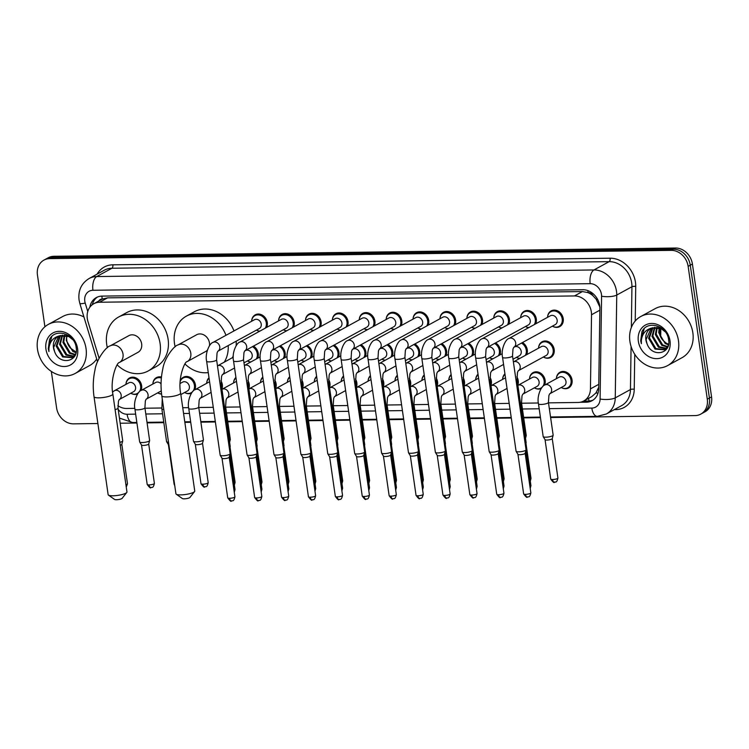 <?xml version="1.0" encoding="UTF-8"?>
<svg xmlns="http://www.w3.org/2000/svg" width="749" height="749" viewBox="0 0 749 749"><rect width="100%" height="100%" fill="white"/><g stroke="black" fill="none" stroke-linecap="round" stroke-linejoin="round"><path stroke-width="1.12" d="M529.543 378.479A8.951 7.518 61.3 0 1 533.082 372.599A8.951 7.518 61.3 0 1 545.15 380.342A8.951 7.518 61.3 0 1 544.532 385.173M541.115 388.572A8.951 7.518 61.3 0 1 534.823 388.122M516.857 376.822A8.951 7.518 61.3 0 1 518.252 380.707A8.951 7.518 61.3 0 1 517.84 385.005M489.958 377.178A8.951 7.518 61.3 0 1 491.353 381.063A8.951 7.518 61.3 0 1 490.941 385.361M463.051 377.533A8.951 7.518 61.3 0 1 464.446 381.419A8.951 7.518 61.3 0 1 464.043 385.726M436.152 377.899A8.951 7.518 61.3 0 1 437.547 381.775A8.951 7.518 61.3 0 1 437.135 386.081M409.254 378.254A8.951 7.518 61.3 0 1 410.639 382.13A8.951 7.518 61.3 0 1 410.237 386.437M382.346 378.61A8.951 7.518 61.3 0 1 383.741 382.486A8.951 7.518 61.3 0 1 383.338 386.793M355.447 378.966A8.951 7.518 61.3 0 1 356.842 382.851A8.951 7.518 61.3 0 1 356.43 387.149M328.549 379.322A8.951 7.518 61.3 0 1 329.935 383.207A8.951 7.518 61.3 0 1 329.532 387.514M301.641 379.677A8.951 7.518 61.3 0 1 303.036 383.563A8.951 7.518 61.3 0 1 302.624 387.87M274.743 380.043A8.951 7.518 61.3 0 1 276.138 383.919A8.951 7.518 61.3 0 1 275.726 388.225M247.835 380.398A8.951 7.518 61.3 0 1 249.23 384.274A8.951 7.518 61.3 0 1 248.827 388.581M220.936 380.754A8.951 7.518 61.3 0 1 222.331 384.63A8.951 7.518 61.3 0 1 221.919 388.937M180.191 381.213A8.951 7.518 61.3 0 1 183.365 377.243A8.951 7.518 61.3 0 1 195.433 384.995A8.951 7.518 61.3 0 1 194.806 389.817M191.398 393.216A8.951 7.518 61.3 0 1 185.097 392.766M161.578 394.086A8.951 7.518 61.3 0 1 158.198 393.122M126.01 383.834A8.951 7.518 61.3 0 1 129.558 377.955A8.951 7.518 61.3 0 1 141.627 385.707A8.951 7.518 61.3 0 1 140.999 390.538M137.591 393.937A8.951 7.518 61.3 0 1 131.29 393.478M556.441 378.114A8.951 7.518 61.3 0 1 559.99 372.244A8.951 7.518 61.3 0 1 572.058 379.986A8.951 7.518 61.3 0 1 568.585 387.945A8.951 7.518 61.3 0 1 561.722 387.757M522.493 342.527A8.951 7.518 61.3 0 1 527.287 349.858A8.951 7.518 61.3 0 1 526.659 354.67M519.628 358.528A8.951 7.518 61.3 0 1 516.95 357.629M495.595 342.883A8.951 7.518 61.3 0 1 500.379 350.214A8.951 7.518 61.3 0 1 499.761 355.035M492.73 358.883A8.951 7.518 61.3 0 1 490.052 357.985M468.696 343.248A8.951 7.518 61.3 0 1 473.48 350.569A8.951 7.518 61.3 0 1 472.862 355.391M465.831 359.239A8.951 7.518 61.3 0 1 463.144 358.34M441.788 343.604A8.951 7.518 61.3 0 1 446.573 350.925A8.951 7.518 61.3 0 1 445.955 355.747M438.923 359.595A8.951 7.518 61.3 0 1 436.246 358.696M414.89 343.96A8.951 7.518 61.3 0 1 419.674 351.281A8.951 7.518 61.3 0 1 419.056 356.103M412.025 359.951A8.951 7.518 61.3 0 1 409.347 359.061M387.982 344.315A8.951 7.518 61.3 0 1 392.776 351.646A8.951 7.518 61.3 0 1 392.158 356.458M385.126 360.306A8.951 7.518 61.3 0 1 382.439 359.417M361.084 344.671A8.951 7.518 61.3 0 1 365.868 352.002A8.951 7.518 61.3 0 1 365.25 356.814M358.219 360.672A8.951 7.518 61.3 0 1 355.541 359.773M334.185 345.027A8.951 7.518 61.3 0 1 338.969 352.358A8.951 7.518 61.3 0 1 338.351 357.179M331.32 361.027A8.951 7.518 61.3 0 1 328.633 360.129M307.277 345.392A8.951 7.518 61.3 0 1 312.071 352.713A8.951 7.518 61.3 0 1 311.453 357.535M304.412 361.383A8.951 7.518 61.3 0 1 301.735 360.484M280.379 345.748A8.951 7.518 61.3 0 1 285.163 353.069A8.951 7.518 61.3 0 1 284.545 357.891M277.514 361.739A8.951 7.518 61.3 0 1 274.836 360.84M253.48 346.104A8.951 7.518 61.3 0 1 258.265 353.425A8.951 7.518 61.3 0 1 257.647 358.247M250.615 362.095A8.951 7.518 61.3 0 1 247.928 361.205M538.578 347.63A8.951 7.518 61.3 0 1 542.117 341.75A8.951 7.518 61.3 0 1 554.185 349.502A8.951 7.518 61.3 0 1 550.712 357.451A8.951 7.518 61.3 0 1 543.849 357.273M386.194 318.924A8.951 7.518 61.3 0 1 389.733 313.045A8.951 7.518 61.3 0 1 401.801 320.797A8.951 7.518 61.3 0 1 401.183 325.609M394.152 329.466A8.951 7.518 61.3 0 1 391.474 328.568M359.295 319.28A8.951 7.518 61.3 0 1 362.834 313.4A8.951 7.518 61.3 0 1 374.903 321.152A8.951 7.518 61.3 0 1 374.285 325.974M367.253 329.822A8.951 7.518 61.3 0 1 364.566 328.923M493.797 317.492A8.951 7.518 61.3 0 1 497.345 311.621A8.951 7.518 61.3 0 1 509.414 319.364A8.951 7.518 61.3 0 1 508.796 324.186M501.764 328.034A8.951 7.518 61.3 0 1 499.077 327.135M332.387 319.636A8.951 7.518 61.3 0 1 335.936 313.765A8.951 7.518 61.3 0 1 348.004 321.508A8.951 7.518 61.3 0 1 347.386 326.33M340.346 330.178A8.951 7.518 61.3 0 1 337.668 329.279M520.705 317.136A8.951 7.518 61.3 0 1 524.244 311.256A8.951 7.518 61.3 0 1 536.312 319.008A8.951 7.518 61.3 0 1 535.694 323.821M528.663 327.678A8.951 7.518 61.3 0 1 525.985 326.779M413.092 318.568A8.951 7.518 61.3 0 1 416.641 312.689A8.951 7.518 61.3 0 1 428.709 320.441A8.951 7.518 61.3 0 1 428.091 325.253M421.06 329.101A8.951 7.518 61.3 0 1 418.373 328.212M466.899 317.848A8.951 7.518 61.3 0 1 470.447 311.977A8.951 7.518 61.3 0 1 482.506 319.72A8.951 7.518 61.3 0 1 481.888 324.542M474.857 328.39A8.951 7.518 61.3 0 1 472.179 327.491M440 318.213A8.951 7.518 61.3 0 1 443.539 312.333A8.951 7.518 61.3 0 1 455.607 320.076A8.951 7.518 61.3 0 1 454.989 324.897M447.958 328.745A8.951 7.518 61.3 0 1 445.281 327.847M305.489 319.992A8.951 7.518 61.3 0 1 309.028 314.121A8.951 7.518 61.3 0 1 321.096 321.864A8.951 7.518 61.3 0 1 320.478 326.686M313.447 330.534A8.951 7.518 61.3 0 1 310.769 329.635M278.591 320.357A8.951 7.518 61.3 0 1 282.13 314.477A8.951 7.518 61.3 0 1 294.198 322.22A8.951 7.518 61.3 0 1 293.58 327.041M286.549 330.889A8.951 7.518 61.3 0 1 283.862 330M251.683 320.712A8.951 7.518 61.3 0 1 255.231 314.833A8.951 7.518 61.3 0 1 267.299 322.585A8.951 7.518 61.3 0 1 266.672 327.397M259.641 331.245A8.951 7.518 61.3 0 1 256.963 330.356M547.603 316.78A8.951 7.518 61.3 0 1 551.152 310.901A8.951 7.518 61.3 0 1 563.22 318.653A8.951 7.518 61.3 0 1 559.746 326.601A8.951 7.518 61.3 0 1 552.884 326.424M548.502 402.859L578.031 402.466A16.778 14.091 -118.7 0 0 583.752 400.987A16.778 14.091 -118.7 0 0 590.446 388.89L591.523 314.758A16.778 14.091 -118.7 0 0 591.336 311.949A16.778 14.091 -118.7 0 0 574.436 295.939L99.542 302.25A16.778 14.091 -118.7 0 0 93.812 303.729A16.778 14.091 -118.7 0 0 87.933 321.452L99.093 358.237M599.949 307.23L596.138 299.197L593.021 295.808A5.589 4.7 -118.7 0 0 588.068 292.569A16.778 8.323 -90.8 0 1 587.853 290.612M588.068 292.569L587.815 292.578A16.778 14.091 61.3 0 1 593.021 295.808M93.812 303.729L101.808 299.347A16.778 14.091 61.3 0 1 102.463 299.02L102.201 299.029A5.589 4.7 -118.7 0 0 98.746 301.032M583.752 400.987L591.766 396.605L595.97 392.935L598.741 387.167M587.815 292.578L582.45 291.558L107.556 297.859L102.463 299.02M117.836 405.658A16.778 14.091 -118.7 0 0 126.6 408.467L134.829 408.355M144.969 408.224L161.737 407.999M182.737 407.718L188.636 407.643M198.775 407.503L213.268 407.316M225.674 407.147L240.167 406.96M252.582 406.791L267.075 406.604M279.48 406.435L293.973 406.239M306.378 406.08L320.872 405.883M333.286 405.724L347.779 405.527M360.185 405.359L374.678 405.172M387.093 405.003L401.586 404.816M413.991 404.647L428.484 404.46M440.889 404.291L455.383 404.095M467.797 403.936L482.29 403.739M494.696 403.58L509.189 403.383M521.594 403.215L538.362 402.999M502.645 378.835A8.951 7.518 61.3 0 1 504.929 373.854M475.737 379.191A8.951 7.518 61.3 0 1 478.031 374.21M448.838 379.546A8.951 7.518 61.3 0 1 451.132 374.566M421.93 379.902A8.951 7.518 61.3 0 1 424.224 374.931M395.032 380.258A8.951 7.518 61.3 0 1 397.326 375.286M368.134 380.623A8.951 7.518 61.3 0 1 370.427 375.642M341.226 380.979A8.951 7.518 61.3 0 1 343.519 375.998M314.327 381.335A8.951 7.518 61.3 0 1 316.621 376.354M287.429 381.69A8.951 7.518 61.3 0 1 289.723 376.71M260.521 382.046A8.951 7.518 61.3 0 1 262.815 377.075M233.622 382.402A8.951 7.518 61.3 0 1 235.916 377.43M206.724 382.767A8.951 7.518 61.3 0 1 209.018 377.786M152.918 383.479A8.951 7.518 61.3 0 1 156.457 377.599A8.951 7.518 61.3 0 1 161.466 377.056M580.026 402.288L586.298 402.204A16.778 14.091 -118.7 0 0 592.019 400.724A16.778 14.091 -118.7 0 0 598.713 388.628L599.874 308.541A16.778 14.091 -118.7 0 0 599.687 305.732A16.778 14.091 -118.7 0 0 582.788 289.723L102.051 296.108A16.778 14.091 -118.7 0 0 96.331 297.587A16.778 14.091 -118.7 0 0 89.852 307.221M44.912 326.77L37.45 275.014A16.778 14.091 61.3 0 1 43.957 260.1A16.778 14.091 61.3 0 1 49.687 258.62L671.244 250.363A16.778 14.091 61.3 0 1 688.144 266.372L707.29 399.198A16.778 14.091 61.3 0 1 700.774 414.113A16.778 14.091 61.3 0 1 695.053 415.592L550.609 417.511M97.885 423.531L73.496 423.85A16.778 14.091 61.3 0 1 56.587 407.849L51.344 371.438M540.46 417.652L523.71 417.867M511.305 418.036L496.812 418.232M484.397 418.391L469.904 418.588M457.499 418.747L443.005 418.944M430.591 419.103L416.098 419.3M403.692 419.468L389.199 419.655M376.794 419.824L362.301 420.011M349.886 420.18L335.393 420.376M322.988 420.535L308.494 420.732M296.089 420.891L281.596 421.088M269.181 421.247L254.688 421.444M242.283 421.612L227.79 421.799M215.384 421.968L200.891 422.155M190.733 422.296L184.853 422.37M163.834 422.651L147.085 422.876M136.927 423.007L120.177 423.232M43.957 260.1L48.226 257.768A16.778 14.091 61.3 0 1 53.947 256.289L675.504 248.031A16.778 14.091 61.3 0 1 692.413 264.041L711.55 396.867L709.415 398.037A16.778 14.091 61.3 0 1 702.908 412.952A16.778 14.091 61.3 0 0 709.415 398.037L690.278 265.202L709.415 398.037L707.29 399.198M675.504 248.031L673.379 249.202A16.778 14.091 61.3 0 1 690.278 265.202A16.778 14.091 61.3 0 0 673.379 249.202L51.812 257.459L673.379 249.202L671.244 250.363M46.092 258.939A16.778 14.091 61.3 0 1 51.812 257.459A16.778 14.091 61.3 0 0 46.092 258.939M92.258 304.749A16.778 14.091 61.3 0 1 97.426 297.063M593.058 400.088A16.778 14.091 61.3 0 1 588.433 401.033L583.546 401.099M711.55 396.867A16.778 14.091 61.3 0 1 705.043 411.781L700.774 414.113M629.909 341.375A27.966 23.481 61.3 0 1 640.76 316.518A27.966 23.481 61.3 0 1 678.472 340.729A27.966 23.481 61.3 0 1 667.621 365.587A27.966 23.481 61.3 0 1 629.909 341.375M640.76 316.518L655.15 308.644A27.966 23.481 61.3 0 1 692.862 332.856A27.966 23.481 61.3 0 1 682.011 357.704L667.621 365.587M652.978 327.641L649.43 337.799L655.881 348.603L664.972 349.549M652.51 327.772L648.587 338.258L655.029 349.062L664.55 349.792L667.256 347.92M664.55 349.792L668.145 345.851M655 327.313L652.819 335.945L659.26 346.75L666.498 348.304M654.476 327.36L651.967 336.404L658.418 347.208L666.133 348.65M657.257 327.397L656.199 334.091L662.65 344.896L667.762 346.6M656.667 327.332L655.356 334.55L661.798 345.355L667.471 347.077M668.539 344.24L666.03 343.042L662.902 340.252A12.639 10.617 61.3 0 1 659.204 332.444A12.639 10.617 61.3 0 1 659.335 327.884M659.129 327.819L658.736 332.696L665.187 343.501L668.398 344.914M660.946 327.706L651.658 328.025M651.171 328.305L646.05 339.643L646.977 343.538C651.677 358.041 671.376 354.09 668.623 339.952C667.425 325.787 647.454 319.654 641.949 331.685L640.713 340.786L641.378 343.707L641.341 340.655C642.099 333.82 645.629 329.588 651.93 327.978A12.639 10.617 61.3 0 0 650.787 328.502A12.639 10.617 61.3 0 0 645.881 339.737A12.639 10.617 61.3 0 0 646.977 343.538M665.374 331.938L661.264 328.708L651.93 327.978M670.018 340.842A18.238 15.308 61.3 0 1 656.723 358.659A18.238 15.308 61.3 0 1 638.354 341.263A18.238 15.308 61.3 0 1 651.649 323.446A18.238 15.308 61.3 0 1 670.018 340.842M644.177 328.727L640.807 340.739L641.378 343.707M194.571 491.559L189.918 497.458A3.914 0.861 171.8 0 1 184.245 498.825A3.914 0.861 171.8 0 1 182.363 498.544L176.24 494.2A9.512 2.097 -8.2 0 0 180.809 494.883A9.512 2.097 -8.2 0 0 194.571 491.559A9.512 2.097 -8.2 0 0 194.749 491.054L180.631 393.103A9.512 2.097 171.8 0 1 176.146 395.594A9.512 2.097 171.8 0 1 166.69 396.933A9.512 2.097 171.8 0 1 161.812 395.809L175.921 493.76A9.512 2.097 -8.2 0 0 176.24 494.2M209.477 345.692A9.512 7.986 -118.7 0 0 209.458 342.986A9.512 7.986 -118.7 0 0 196.631 334.756L177.981 344.961C174.124 345.542 164.256 358.35 162.795 369.023C160.857 377.711 160.529 386.643 161.812 395.809M175.154 346.824A30.765 25.831 61.3 0 1 174.489 343.445A30.765 25.831 61.3 0 1 186.426 316.106A30.765 25.831 61.3 0 1 225.983 335.309M186.426 316.106L194.422 311.734A30.765 25.831 61.3 0 1 233.978 330.927M180.631 393.103C177.682 378.638 184.666 361.224 187.11 361.645L205.769 351.431A9.512 7.986 -118.7 0 0 207.379 350.204M228.192 345.579A30.765 25.831 61.3 0 1 224.26 362.151M208.269 372.59A30.765 25.831 61.3 0 1 184.966 363.977M236.188 341.198A30.765 25.831 61.3 0 1 236.132 345.71M233.285 355.944A30.765 25.831 61.3 0 1 232.256 357.779M126.778 492.458L122.124 498.357A3.914 0.861 171.8 0 1 116.46 499.723A3.914 0.861 171.8 0 1 114.578 499.443L108.446 495.098A9.512 2.097 -8.2 0 0 113.015 495.782A9.512 2.097 -8.2 0 0 126.778 492.458A9.512 2.097 -8.2 0 0 126.956 491.953L112.846 394.002A9.512 2.097 171.8 0 1 108.362 396.493A9.512 2.097 171.8 0 1 98.905 397.841A9.512 2.097 171.8 0 1 94.018 396.717L108.137 494.658A9.512 2.097 -8.2 0 0 108.446 495.098M112.846 394.002C109.888 379.537 116.872 362.123 119.325 362.544L137.975 352.339A9.512 7.986 -118.7 0 0 141.664 343.885A9.512 7.986 -118.7 0 0 128.847 335.655L110.187 345.869C106.33 346.441 96.462 359.248 95.001 369.922C93.073 378.61 92.745 387.542 94.018 396.717M107.36 347.723A30.765 25.831 61.3 0 1 106.704 344.353A30.765 25.831 61.3 0 1 118.642 317.005A30.765 25.831 61.3 0 1 160.117 343.641A30.765 25.831 61.3 0 1 148.18 370.98A30.765 25.831 61.3 0 1 117.172 364.885M118.642 317.005L126.637 312.633A30.765 25.831 61.3 0 1 168.113 339.26A30.765 25.831 61.3 0 1 156.176 366.607L148.18 370.98M550.365 315.797A5.037 4.222 61.3 0 1 557.153 320.151A5.037 4.222 61.3 0 1 555.196 324.626L513.851 347.264A5.037 4.222 61.3 0 0 515.687 342.855A5.037 4.222 61.3 0 0 510.341 338.071A5.037 4.222 61.3 0 0 508.899 338.501L550.365 315.797M547.556 317.333A8.389 7.041 61.3 0 1 550.88 311.687A8.389 7.041 61.3 0 1 562.199 318.952A8.389 7.041 61.3 0 1 558.941 326.405A8.389 7.041 61.3 0 1 552.388 326.171M513.73 347.33L512.981 349.053L512.522 355.915L526.051 449.812A5.037 1.114 171.8 0 1 526.041 449.915A5.037 1.114 171.8 0 1 525.442 450.467A5.037 1.114 171.8 0 1 518.673 451.844A5.037 1.114 171.8 0 1 516.127 451.347A5.037 1.114 171.8 0 1 516.089 451.244L502.551 357.348C500.716 349.465 505.538 339.185 508.899 338.501M525.133 453.248A3.633 0.805 171.8 0 1 525.133 453.323A3.633 0.805 171.8 0 1 524.693 453.725A3.633 0.805 171.8 0 1 519.806 454.718A3.633 0.805 171.8 0 1 517.962 454.362A3.633 0.805 171.8 0 1 517.934 454.287M523.457 316.153A5.037 4.222 61.3 0 1 530.245 320.506A5.037 4.222 61.3 0 1 528.298 324.982L486.953 347.62A5.037 4.222 61.3 0 0 488.779 343.211A5.037 4.222 61.3 0 0 483.433 338.426A5.037 4.222 61.3 0 0 481.991 338.857L523.457 316.153M520.649 317.688A8.389 7.041 61.3 0 1 523.982 312.043A8.389 7.041 61.3 0 1 535.292 319.308A8.389 7.041 61.3 0 1 534.309 324.579M486.831 347.686L486.073 349.409L485.614 356.271L499.152 450.168A5.037 1.114 171.8 0 1 499.143 450.271A5.037 1.114 171.8 0 1 498.534 450.832A5.037 1.114 171.8 0 1 491.765 452.199A5.037 1.114 171.8 0 1 489.219 451.703A5.037 1.114 171.8 0 1 489.181 451.6L475.652 357.704C473.817 349.82 478.639 339.54 481.991 338.857M498.235 453.604A3.633 0.805 171.8 0 1 498.225 453.688A3.633 0.805 171.8 0 1 497.795 454.081A3.633 0.805 171.8 0 1 492.898 455.074A3.633 0.805 171.8 0 1 491.063 454.718A3.633 0.805 171.8 0 1 491.035 454.643M528.981 327.5A8.389 7.041 61.3 0 1 525.489 326.527M455.092 339.213A5.037 4.222 61.3 0 1 456.534 338.782A5.037 4.222 61.3 0 1 461.88 343.566A5.037 4.222 61.3 0 1 460.055 347.967L459.174 349.764L458.716 356.627A5.037 1.114 171.8 0 1 456.338 357.947A5.037 1.114 171.8 0 1 451.338 358.659A5.037 1.114 171.8 0 1 451.067 358.659A5.037 1.114 171.8 0 1 448.754 358.059C446.91 350.176 451.731 339.896 455.092 339.213L496.559 316.509A5.037 4.222 61.3 0 1 503.347 320.872A5.037 4.222 61.3 0 1 501.39 325.347L460.045 347.976M493.75 318.053A8.389 7.041 61.3 0 1 497.083 312.399A8.389 7.041 61.3 0 1 508.393 319.664A8.389 7.041 61.3 0 1 507.41 324.944M458.716 356.627L472.245 450.524A5.037 1.114 171.8 0 1 472.245 450.636A5.037 1.114 171.8 0 1 471.636 451.188A5.037 1.114 171.8 0 1 464.867 452.555A5.037 1.114 171.8 0 1 462.32 452.059A5.037 1.114 171.8 0 1 462.283 451.965L448.754 358.059M471.327 453.969A3.633 0.805 171.8 0 1 471.327 454.044A3.633 0.805 171.8 0 1 470.887 454.437A3.633 0.805 171.8 0 1 466 455.429A3.633 0.805 171.8 0 1 464.165 455.074A3.633 0.805 171.8 0 1 464.137 454.999L469.848 494.63C472.132 497.701 473.349 498.74 473.49 497.748A3.633 1.807 -90.8 0 1 471.711 495.061A3.633 0.805 171.8 0 1 469.848 494.63M502.083 327.856A8.389 7.041 61.3 0 1 498.581 326.882M469.66 316.864A5.037 4.222 61.3 0 1 476.448 321.227A5.037 4.222 61.3 0 1 474.492 325.703L433.147 348.332A5.037 4.222 61.3 0 0 434.972 343.922A5.037 4.222 61.3 0 0 429.636 339.138A5.037 4.222 61.3 0 0 428.185 339.569L469.66 316.864M466.842 318.409A8.389 7.041 61.3 0 1 470.175 312.754A8.389 7.041 61.3 0 1 481.495 320.02A8.389 7.041 61.3 0 1 480.512 325.3M433.025 348.397L432.276 350.12L431.817 356.983L445.346 450.879A5.037 1.114 171.8 0 1 445.337 450.992A5.037 1.114 171.8 0 1 444.737 451.544A5.037 1.114 171.8 0 1 437.968 452.911A5.037 1.114 171.8 0 1 435.422 452.415A5.037 1.114 171.8 0 1 435.384 452.321L421.846 358.415C420.011 350.532 424.833 340.252 428.185 339.569M444.429 454.325A3.633 0.805 171.8 0 1 444.419 454.4A3.633 0.805 171.8 0 1 443.988 454.802A3.633 0.805 171.8 0 1 439.101 455.785A3.633 0.805 171.8 0 1 437.257 455.429A3.633 0.805 171.8 0 1 437.229 455.355M475.175 328.212A8.389 7.041 61.3 0 1 471.683 327.238M442.753 317.23A5.037 4.222 61.3 0 1 449.54 321.583A5.037 4.222 61.3 0 1 447.593 326.058L406.239 348.688A5.037 4.222 61.3 0 0 408.074 344.287A5.037 4.222 61.3 0 0 402.728 339.494A5.037 4.222 61.3 0 0 401.286 339.924L442.753 317.23M439.944 318.765A8.389 7.041 61.3 0 1 443.277 313.11A8.389 7.041 61.3 0 1 454.587 320.375A8.389 7.041 61.3 0 1 453.604 325.656M406.117 348.753L405.368 350.485L404.909 357.339L418.448 451.244A5.037 1.114 171.8 0 1 418.438 451.347A5.037 1.114 171.8 0 1 417.83 451.9A5.037 1.114 171.8 0 1 411.061 453.267A5.037 1.114 171.8 0 1 408.514 452.78A5.037 1.114 171.8 0 1 408.477 452.677L394.948 358.78C393.113 350.888 397.934 340.617 401.286 339.924M417.53 454.68A3.633 0.805 171.8 0 1 417.521 454.755A3.633 0.805 171.8 0 1 417.081 455.158A3.633 0.805 171.8 0 1 412.193 456.15A3.633 0.805 171.8 0 1 410.358 455.785A3.633 0.805 171.8 0 1 410.33 455.72M448.276 328.577A8.389 7.041 61.3 0 1 444.775 327.594M374.388 340.28A5.037 4.222 61.3 0 1 375.829 339.849A5.037 4.222 61.3 0 1 381.175 344.643A5.037 4.222 61.3 0 1 379.35 349.043L378.47 350.841L378.011 357.694A5.037 1.114 171.8 0 1 375.633 359.014A5.037 1.114 171.8 0 1 370.633 359.726A5.037 1.114 171.8 0 1 370.362 359.726A5.037 1.114 171.8 0 1 368.049 359.136C366.205 351.253 371.027 340.973 374.388 340.28L415.854 317.585A5.037 4.222 61.3 0 1 422.642 321.939A5.037 4.222 61.3 0 1 420.685 326.414L379.34 349.053M413.045 319.121A8.389 7.041 61.3 0 1 416.378 313.475A8.389 7.041 61.3 0 1 427.688 320.731A8.389 7.041 61.3 0 1 426.705 326.012M378.011 357.694L391.54 451.6A5.037 1.114 171.8 0 1 391.53 451.703A5.037 1.114 171.8 0 1 390.931 452.256A5.037 1.114 171.8 0 1 384.162 453.632A5.037 1.114 171.8 0 1 381.616 453.136A5.037 1.114 171.8 0 1 381.578 453.033L368.049 359.136M390.622 455.036A3.633 0.805 171.8 0 1 390.622 455.111A3.633 0.805 171.8 0 1 390.182 455.514A3.633 0.805 171.8 0 1 385.295 456.506A3.633 0.805 171.8 0 1 383.451 456.15A3.633 0.805 171.8 0 1 383.432 456.075L389.143 495.707C391.427 498.778 392.645 499.817 392.785 498.825A3.633 1.807 -90.8 0 1 391.006 496.138A3.633 0.805 171.8 0 1 389.143 495.707M421.378 328.933A8.389 7.041 61.3 0 1 417.876 327.95M388.956 317.941A5.037 4.222 61.3 0 1 395.744 322.295A5.037 4.222 61.3 0 1 393.787 326.77L352.442 349.409A5.037 4.222 61.3 0 0 354.268 344.999A5.037 4.222 61.3 0 0 348.931 340.215A5.037 4.222 61.3 0 0 347.48 340.645L388.956 317.941M386.138 319.477A8.389 7.041 61.3 0 1 389.471 313.831A8.389 7.041 61.3 0 1 400.79 321.096A8.389 7.041 61.3 0 1 399.797 326.367M352.32 349.474L351.571 351.197L351.112 358.059L364.641 451.956A5.037 1.114 171.8 0 1 364.632 452.059A5.037 1.114 171.8 0 1 364.023 452.611A5.037 1.114 171.8 0 1 357.264 453.988A5.037 1.114 171.8 0 1 354.708 453.491A5.037 1.114 171.8 0 1 354.68 453.388L341.141 359.492C339.306 351.609 344.128 341.329 347.48 340.645M363.724 455.392A3.633 0.805 171.8 0 1 363.714 455.467A3.633 0.805 171.8 0 1 363.284 455.869A3.633 0.805 171.8 0 1 358.397 456.862A3.633 0.805 171.8 0 1 356.552 456.506A3.633 0.805 171.8 0 1 356.524 456.431M394.47 329.288A8.389 7.041 61.3 0 1 390.978 328.315M325.412 349.83L324.663 351.553L324.205 358.415A5.037 1.114 171.8 0 1 321.836 359.735A5.037 1.114 171.8 0 1 316.827 360.447A5.037 1.114 171.8 0 1 316.555 360.447A5.037 1.114 171.8 0 1 314.243 359.848C312.399 351.964 317.22 341.684 320.581 341.001L362.048 318.297A5.037 4.222 61.3 0 1 368.836 322.65A5.037 4.222 61.3 0 1 366.888 327.126L325.534 349.764M359.239 319.832A8.389 7.041 61.3 0 1 362.572 314.187A8.389 7.041 61.3 0 1 373.882 321.452A8.389 7.041 61.3 0 1 372.899 326.723M324.205 358.415L337.743 452.312A5.037 1.114 171.8 0 1 337.733 452.415A5.037 1.114 171.8 0 1 337.125 452.976A5.037 1.114 171.8 0 1 330.356 454.343A5.037 1.114 171.8 0 1 327.809 453.847A5.037 1.114 171.8 0 1 327.772 453.744L314.243 359.848M339.437 499.414A3.633 1.807 -90.8 0 1 338.979 499.536A3.633 1.807 -90.8 0 1 337.2 496.849A3.633 0.805 171.8 0 0 340.814 496.334A3.633 0.805 171.8 0 0 342.536 495.389L336.825 455.785A3.633 0.805 171.8 0 1 336.816 455.832A3.633 0.805 171.8 0 1 336.376 456.225A3.633 0.805 171.8 0 1 331.489 457.218A3.633 0.805 171.8 0 1 329.654 456.862A3.633 0.805 171.8 0 1 329.626 456.787M367.572 329.644A8.389 7.041 61.3 0 1 364.07 328.671M298.514 350.186L297.765 351.908L297.306 358.771A5.037 1.114 171.8 0 1 294.928 360.091A5.037 1.114 171.8 0 1 289.929 360.803A5.037 1.114 171.8 0 1 289.657 360.803A5.037 1.114 171.8 0 1 287.344 360.203C285.5 352.32 290.322 342.04 293.683 341.357L335.149 318.653A5.037 4.222 61.3 0 1 341.937 323.016A5.037 4.222 61.3 0 1 339.98 327.491L298.636 350.12M332.341 320.197A8.389 7.041 61.3 0 1 335.674 314.543A8.389 7.041 61.3 0 1 346.984 321.808A8.389 7.041 61.3 0 1 346.001 327.088M297.306 358.771L310.835 452.668A5.037 1.114 171.8 0 1 310.826 452.78A5.037 1.114 171.8 0 1 310.226 453.332A5.037 1.114 171.8 0 1 303.457 454.699A5.037 1.114 171.8 0 1 300.911 454.203A5.037 1.114 171.8 0 1 300.873 454.109L287.344 360.203M309.917 456.113A3.633 0.805 171.8 0 1 309.917 456.188A3.633 0.805 171.8 0 1 309.477 456.581A3.633 0.805 171.8 0 1 304.59 457.573A3.633 0.805 171.8 0 1 302.746 457.218A3.633 0.805 171.8 0 1 302.718 457.143M340.664 330A8.389 7.041 61.3 0 1 337.172 329.026M308.251 319.008A5.037 4.222 61.3 0 1 315.039 323.371A5.037 4.222 61.3 0 1 313.082 327.847L271.737 350.476A5.037 4.222 61.3 0 0 273.563 346.066A5.037 4.222 61.3 0 0 268.226 341.282A5.037 4.222 61.3 0 0 266.775 341.713L308.251 319.008M305.433 320.553A8.389 7.041 61.3 0 1 308.766 314.898A8.389 7.041 61.3 0 1 320.076 322.164A8.389 7.041 61.3 0 1 319.093 327.444M271.615 350.541L270.857 352.264L270.408 359.127L283.937 453.023A5.037 1.114 171.8 0 1 283.927 453.136A5.037 1.114 171.8 0 1 283.319 453.688A5.037 1.114 171.8 0 1 276.55 455.055A5.037 1.114 171.8 0 1 274.003 454.568A5.037 1.114 171.8 0 1 273.965 454.465L260.437 360.559C258.602 352.676 263.423 342.396 266.775 341.713M283.019 456.469A3.633 0.805 171.8 0 1 283.01 456.544A3.633 0.805 171.8 0 1 282.579 456.946A3.633 0.805 171.8 0 1 277.682 457.929A3.633 0.805 171.8 0 1 275.847 457.573A3.633 0.805 171.8 0 1 275.819 457.499M313.765 330.356A8.389 7.041 61.3 0 1 310.273 329.382M281.343 319.374A5.037 4.222 61.3 0 1 288.131 323.727A5.037 4.222 61.3 0 1 286.184 328.202L244.829 350.832A5.037 4.222 61.3 0 0 246.664 346.431A5.037 4.222 61.3 0 0 241.318 341.638A5.037 4.222 61.3 0 0 239.877 342.068L281.343 319.374M278.534 320.909A8.389 7.041 61.3 0 1 281.867 315.254A8.389 7.041 61.3 0 1 293.177 322.519A8.389 7.041 61.3 0 1 292.194 327.8M244.708 350.906L243.959 352.629L243.5 359.483L257.029 453.388A5.037 1.114 171.8 0 1 257.029 453.491A5.037 1.114 171.8 0 1 256.42 454.044A5.037 1.114 171.8 0 1 249.651 455.411A5.037 1.114 171.8 0 1 247.104 454.924A5.037 1.114 171.8 0 1 247.067 454.821L233.538 360.924C231.694 353.032 236.515 342.761 239.877 342.068M258.733 500.482A3.633 1.807 -90.8 0 1 258.274 500.613A3.633 1.807 -90.8 0 1 256.495 497.926A3.633 0.805 171.8 0 0 260.109 497.411A3.633 0.805 171.8 0 0 261.832 496.456L256.121 456.862A3.633 0.805 171.8 0 1 256.111 456.899A3.633 0.805 171.8 0 1 255.671 457.302A3.633 0.805 171.8 0 1 250.784 458.294A3.633 0.805 171.8 0 1 248.949 457.929A3.633 0.805 171.8 0 1 248.921 457.864M286.867 330.721A8.389 7.041 61.3 0 1 283.365 329.738M217.809 351.262L217.06 352.985L216.601 359.838A5.037 1.114 171.8 0 1 214.223 361.158A5.037 1.114 171.8 0 1 209.214 361.87A5.037 1.114 171.8 0 1 208.952 361.87A5.037 1.114 171.8 0 1 206.63 361.28C204.795 353.397 209.617 343.117 212.978 342.424L254.445 319.729A5.037 4.222 61.3 0 1 261.232 324.083A5.037 4.222 61.3 0 1 259.276 328.558L217.931 351.197M251.636 321.265A8.389 7.041 61.3 0 1 254.96 315.619A8.389 7.041 61.3 0 1 266.279 322.875A8.389 7.041 61.3 0 1 265.296 328.156M216.601 359.838L230.13 453.744A5.037 1.114 171.8 0 1 230.121 453.847A5.037 1.114 171.8 0 1 229.522 454.4A5.037 1.114 171.8 0 1 222.753 455.776A5.037 1.114 171.8 0 1 220.206 455.28A5.037 1.114 171.8 0 1 220.169 455.177L206.63 361.28M229.213 457.18A3.633 0.805 171.8 0 1 229.213 457.255A3.633 0.805 171.8 0 1 228.773 457.658A3.633 0.805 171.8 0 1 223.885 458.65A3.633 0.805 171.8 0 1 222.041 458.294A3.633 0.805 171.8 0 1 222.013 458.219M259.959 331.077A8.389 7.041 61.3 0 1 256.467 330.094M541.33 346.647A5.037 4.222 61.3 0 1 548.118 351A5.037 4.222 61.3 0 1 546.171 355.475L518.355 370.699A5.037 4.222 61.3 0 0 520.19 366.289A5.037 4.222 61.3 0 0 514.844 361.505A5.037 4.222 61.3 0 0 513.402 361.936L541.33 346.647M518.233 370.764L517.484 372.487L517.025 379.35L526.135 442.575A5.037 1.114 171.8 0 1 526.135 442.687A5.037 1.114 171.8 0 1 525.526 443.239A5.037 1.114 171.8 0 1 525.133 443.427M538.522 348.182A8.389 7.041 61.3 0 1 541.855 342.536A8.389 7.041 61.3 0 1 553.165 349.792A8.389 7.041 61.3 0 1 549.906 357.254A8.389 7.041 61.3 0 1 543.353 357.011M513.767 347.367L514.432 347.002A5.037 4.222 61.3 0 1 521.22 351.356A5.037 4.222 61.3 0 1 519.263 355.831L512.999 359.258M502.279 353.65L486.504 362.291A5.037 4.222 61.3 0 1 487.945 361.861A5.037 4.222 61.3 0 1 493.291 366.645A5.037 4.222 61.3 0 1 491.466 371.045L490.586 372.843L490.127 379.706L499.237 442.94A5.037 1.114 171.8 0 1 499.227 443.043A5.037 1.114 171.8 0 1 498.628 443.595A5.037 1.114 171.8 0 1 498.235 443.783M521.454 343.098A8.389 7.041 61.3 0 1 526.266 350.158A8.389 7.041 61.3 0 1 525.283 355.429M519.946 358.35A8.389 7.041 61.3 0 1 516.454 357.376M486.869 347.723L487.524 347.358A5.037 4.222 61.3 0 1 494.312 351.721A5.037 4.222 61.3 0 1 492.365 356.187L486.101 359.623M464.436 371.476L463.678 373.199L463.228 380.061L472.338 443.296A5.037 1.114 171.8 0 1 472.329 443.399A5.037 1.114 171.8 0 1 471.72 443.951A5.037 1.114 171.8 0 1 471.327 444.148M494.555 343.454A8.389 7.041 61.3 0 1 499.358 350.513A8.389 7.041 61.3 0 1 498.375 355.784M493.048 358.705A8.389 7.041 61.3 0 1 489.556 357.732M459.961 348.079L460.626 347.714A5.037 4.222 61.3 0 1 467.413 352.077A5.037 4.222 61.3 0 1 465.457 356.552L459.203 359.979M437.528 371.841L436.779 373.564L436.321 380.417L445.43 443.651A5.037 1.114 171.8 0 1 445.43 443.754A5.037 1.114 171.8 0 1 444.822 444.307A5.037 1.114 171.8 0 1 444.429 444.503M467.648 343.81A8.389 7.041 61.3 0 1 472.46 350.869A8.389 7.041 61.3 0 1 471.477 356.149M466.15 359.061A8.389 7.041 61.3 0 1 462.648 358.088M433.062 348.435L433.727 348.07A5.037 4.222 61.3 0 1 440.515 352.433A5.037 4.222 61.3 0 1 438.558 356.908L432.295 360.335M421.575 354.726L405.799 363.359A5.037 4.222 61.3 0 1 407.241 362.928A5.037 4.222 61.3 0 1 412.587 367.722A5.037 4.222 61.3 0 1 410.761 372.122L409.881 373.92L409.422 380.782L418.532 444.007A5.037 1.114 171.8 0 1 418.522 444.11A5.037 1.114 171.8 0 1 417.923 444.672A5.037 1.114 171.8 0 1 417.521 444.859M440.749 344.175A8.389 7.041 61.3 0 1 445.561 351.225A8.389 7.041 61.3 0 1 444.578 356.505M439.242 359.417A8.389 7.041 61.3 0 1 435.749 358.443M406.164 348.791L406.819 348.435A5.037 4.222 61.3 0 1 413.607 352.788A5.037 4.222 61.3 0 1 411.66 357.264L405.396 360.69M383.731 372.553L382.973 374.275L382.514 381.138L391.633 444.363A5.037 1.114 171.8 0 1 391.624 444.475A5.037 1.114 171.8 0 1 391.015 445.028A5.037 1.114 171.8 0 1 390.622 445.215M413.851 344.531A8.389 7.041 61.3 0 1 418.654 351.581A8.389 7.041 61.3 0 1 417.67 356.861M412.343 359.782A8.389 7.041 61.3 0 1 408.842 358.799M379.256 349.156L379.921 348.791A5.037 4.222 61.3 0 1 386.709 353.144A5.037 4.222 61.3 0 1 384.752 357.619L378.498 361.046M356.824 372.908L356.075 374.631L355.616 381.494L364.726 444.719A5.037 1.114 171.8 0 1 364.726 444.831A5.037 1.114 171.8 0 1 364.117 445.383A5.037 1.114 171.8 0 1 363.724 445.571M386.943 344.886A8.389 7.041 61.3 0 1 391.755 351.936A8.389 7.041 61.3 0 1 390.772 357.217M385.445 360.138A8.389 7.041 61.3 0 1 381.943 359.155M352.358 349.511L353.022 349.146A5.037 4.222 61.3 0 1 359.81 353.5A5.037 4.222 61.3 0 1 357.853 357.975L351.59 361.402M329.925 373.264L329.176 374.987L328.717 381.85L337.827 445.084A5.037 1.114 171.8 0 1 337.818 445.187A5.037 1.114 171.8 0 1 337.219 445.739A5.037 1.114 171.8 0 1 336.816 445.927M360.044 345.242A8.389 7.041 61.3 0 1 364.857 352.302A8.389 7.041 61.3 0 1 363.864 357.573M358.537 360.494A8.389 7.041 61.3 0 1 355.045 359.52M325.45 349.867L326.115 349.502A5.037 4.222 61.3 0 1 332.902 353.865A5.037 4.222 61.3 0 1 330.955 358.331L324.692 361.767M303.017 373.62L302.268 375.343L301.81 382.205L310.929 445.44A5.037 1.114 171.8 0 1 310.919 445.543A5.037 1.114 171.8 0 1 310.311 446.095A5.037 1.114 171.8 0 1 309.917 446.292M333.136 345.598A8.389 7.041 61.3 0 1 337.949 352.657A8.389 7.041 61.3 0 1 336.966 357.928M331.638 360.849A8.389 7.041 61.3 0 1 328.137 359.876M298.551 350.223L299.216 349.858A5.037 4.222 61.3 0 1 306.004 354.221A5.037 4.222 61.3 0 1 304.047 358.696L297.793 362.123M276.119 373.985L275.37 375.708L274.911 382.561L284.021 445.795A5.037 1.114 171.8 0 1 284.011 445.898A5.037 1.114 171.8 0 1 283.412 446.451A5.037 1.114 171.8 0 1 283.019 446.647M306.238 345.954A8.389 7.041 61.3 0 1 311.05 353.013A8.389 7.041 61.3 0 1 310.067 358.294M304.731 361.205A8.389 7.041 61.3 0 1 301.238 360.232M271.653 350.579L272.318 350.214A5.037 4.222 61.3 0 1 279.105 354.577A5.037 4.222 61.3 0 1 277.149 359.052L270.885 362.479M249.22 374.341L248.471 376.064L248.013 382.926L257.122 446.151A5.037 1.114 171.8 0 1 257.113 446.254A5.037 1.114 171.8 0 1 256.504 446.816A5.037 1.114 171.8 0 1 256.111 447.003M279.34 346.319A8.389 7.041 61.3 0 1 284.143 353.369A8.389 7.041 61.3 0 1 283.159 358.649M277.832 361.561A8.389 7.041 61.3 0 1 274.34 360.587M244.745 350.935L245.41 350.579A5.037 4.222 61.3 0 1 252.198 354.932A5.037 4.222 61.3 0 1 250.25 359.408L243.987 362.834M222.313 374.697L221.564 376.419L221.105 383.282L230.215 446.507A5.037 1.114 171.8 0 1 230.215 446.619A5.037 1.114 171.8 0 1 229.606 447.172A5.037 1.114 171.8 0 1 229.213 447.359M252.432 346.675A8.389 7.041 61.3 0 1 257.244 353.725A8.389 7.041 61.3 0 1 256.261 359.005M250.934 361.926A8.389 7.041 61.3 0 1 247.432 360.943M559.203 377.131A5.037 4.222 61.3 0 1 565.991 381.494A5.037 4.222 61.3 0 1 564.034 385.969L549.766 393.777A5.037 4.222 61.3 0 0 551.601 389.368A5.037 4.222 61.3 0 0 546.255 384.583A5.037 4.222 61.3 0 0 544.813 385.014L559.203 377.131M549.644 393.843L548.895 395.566L548.437 402.428L553.155 435.15A5.037 1.114 171.8 0 1 553.146 435.253A5.037 1.114 171.8 0 1 552.537 435.806A5.037 1.114 171.8 0 1 547.238 437.098A5.037 1.114 171.8 0 1 543.222 436.686A5.037 1.114 171.8 0 1 543.184 436.583L538.475 403.861C536.63 395.978 541.452 385.698 544.813 385.014M556.395 378.676A8.389 7.041 61.3 0 1 559.728 373.021A8.389 7.041 61.3 0 1 571.038 380.286A8.389 7.041 61.3 0 1 567.779 387.748A8.389 7.041 61.3 0 1 561.226 387.505M552.238 438.586A3.633 0.805 171.8 0 1 552.228 438.671A3.633 0.805 171.8 0 1 551.788 439.064A3.633 0.805 171.8 0 1 546.901 440.056A3.633 0.805 171.8 0 1 545.066 439.7A3.633 0.805 171.8 0 1 545.038 439.626M532.305 377.496A5.037 4.222 61.3 0 1 539.093 381.85A5.037 4.222 61.3 0 1 537.136 386.325L522.868 394.133A5.037 4.222 61.3 0 0 524.693 389.733A5.037 4.222 61.3 0 0 519.357 384.939A5.037 4.222 61.3 0 0 517.905 385.37L532.305 377.496M522.746 394.199L521.997 395.921L521.538 402.784L526.247 435.506A5.037 1.114 171.8 0 1 526.247 435.618A5.037 1.114 171.8 0 1 525.639 436.171A5.037 1.114 171.8 0 1 525.246 436.358M529.487 379.031A8.389 7.041 61.3 0 1 532.82 373.386A8.389 7.041 61.3 0 1 544.13 380.642A8.389 7.041 61.3 0 1 540.881 388.104A8.389 7.041 61.3 0 1 534.327 387.86M507.036 388.431L495.96 394.489A5.037 4.222 61.3 0 0 497.795 390.089A5.037 4.222 61.3 0 0 492.449 385.295A5.037 4.222 61.3 0 0 491.007 385.726L505.397 377.852A5.037 4.222 61.3 0 1 505.5 377.796M495.838 394.564L495.089 396.287L494.63 403.14L499.349 435.862A5.037 1.114 171.8 0 1 499.34 435.974A5.037 1.114 171.8 0 1 498.74 436.527A5.037 1.114 171.8 0 1 498.338 436.714M502.588 379.387A8.389 7.041 61.3 0 1 505.004 374.36M464.09 386.091L478.499 378.208A5.037 4.222 61.3 0 1 478.602 378.151M468.94 394.92L468.191 396.642L467.732 403.505L472.45 436.218A5.037 1.114 171.8 0 1 472.441 436.33A5.037 1.114 171.8 0 1 471.833 436.882A5.037 1.114 171.8 0 1 471.439 437.07M475.69 379.743A8.389 7.041 61.3 0 1 478.105 374.715M453.229 389.152L442.163 395.21A5.037 4.222 61.3 0 0 443.988 390.8A5.037 4.222 61.3 0 0 438.652 386.016A5.037 4.222 61.3 0 0 437.201 386.447L451.591 378.563A5.037 4.222 61.3 0 1 451.694 378.507M442.041 395.275L441.283 396.998L440.833 403.861L445.543 436.583A5.037 1.114 171.8 0 1 445.533 436.686A5.037 1.114 171.8 0 1 444.934 437.238A5.037 1.114 171.8 0 1 444.541 437.435M448.782 380.108A8.389 7.041 61.3 0 1 451.198 375.071M426.331 389.508L415.255 395.566A5.037 4.222 61.3 0 0 417.09 391.156A5.037 4.222 61.3 0 0 411.744 386.372A5.037 4.222 61.3 0 0 410.302 386.802L424.692 378.919A5.037 4.222 61.3 0 1 424.795 378.872M415.133 395.631L414.384 397.354L413.925 404.217L418.644 436.939A5.037 1.114 171.8 0 1 418.635 437.042A5.037 1.114 171.8 0 1 418.026 437.594A5.037 1.114 171.8 0 1 417.633 437.791M421.884 380.464A8.389 7.041 61.3 0 1 424.299 375.427M383.385 387.167L397.794 379.275A5.037 4.222 61.3 0 1 397.897 379.228M388.235 395.987L387.486 397.71L387.027 404.572L391.746 437.294A5.037 1.114 171.8 0 1 391.736 437.397A5.037 1.114 171.8 0 1 391.128 437.95A5.037 1.114 171.8 0 1 390.735 438.146M394.976 380.82A8.389 7.041 61.3 0 1 397.401 375.783M372.525 390.22L361.458 396.277A5.037 4.222 61.3 0 0 363.284 391.877A5.037 4.222 61.3 0 0 357.938 387.083A5.037 4.222 61.3 0 0 356.496 387.514L370.886 379.64A5.037 4.222 61.3 0 1 370.989 379.584M361.336 396.343L360.578 398.065L360.129 404.928L364.838 437.65A5.037 1.114 171.8 0 1 364.829 437.762A5.037 1.114 171.8 0 1 364.229 438.315A5.037 1.114 171.8 0 1 363.836 438.502M368.077 381.175A8.389 7.041 61.3 0 1 370.493 376.138M345.626 390.575L334.55 396.642A5.037 4.222 61.3 0 0 336.385 392.233A5.037 4.222 61.3 0 0 331.039 387.439A5.037 4.222 61.3 0 0 329.597 387.87L343.988 379.996A5.037 4.222 61.3 0 1 344.091 379.94M334.428 396.708L333.679 398.431L333.221 405.284L337.939 438.006A5.037 1.114 171.8 0 1 337.93 438.118A5.037 1.114 171.8 0 1 337.322 438.671A5.037 1.114 171.8 0 1 336.928 438.858M341.179 381.531A8.389 7.041 61.3 0 1 343.594 376.504M307.661 396.989A5.037 4.222 61.3 0 0 309.477 392.588A5.037 4.222 61.3 0 0 304.141 387.795A5.037 4.222 61.3 0 0 302.699 388.225L317.089 380.352A5.037 4.222 61.3 0 1 317.192 380.295M307.53 397.064L306.781 398.786L306.322 405.649L311.032 438.362A5.037 1.114 171.8 0 1 311.032 438.474A5.037 1.114 171.8 0 1 310.423 439.026A5.037 1.114 171.8 0 1 310.03 439.214M314.271 381.887A8.389 7.041 61.3 0 1 316.696 376.859M291.82 391.296L280.744 397.354A5.037 4.222 61.3 0 0 282.579 392.944A5.037 4.222 61.3 0 0 277.233 388.16A5.037 4.222 61.3 0 0 275.791 388.591L290.181 380.707A5.037 4.222 61.3 0 1 290.284 380.651M280.632 397.419L279.873 399.142L279.414 406.005L284.133 438.727A5.037 1.114 171.8 0 1 284.124 438.83A5.037 1.114 171.8 0 1 283.525 439.382A5.037 1.114 171.8 0 1 283.122 439.579M287.373 382.252A8.389 7.041 61.3 0 1 289.788 377.215M248.874 388.956L263.283 381.063A5.037 4.222 61.3 0 1 263.386 381.016M253.724 397.775L252.975 399.498L252.516 406.361L257.235 439.083A5.037 1.114 171.8 0 1 257.225 439.186A5.037 1.114 171.8 0 1 256.617 439.738A5.037 1.114 171.8 0 1 256.224 439.935M260.474 382.608A8.389 7.041 61.3 0 1 262.89 377.571M238.013 392.008L226.947 398.065A5.037 4.222 61.3 0 0 228.773 393.656A5.037 4.222 61.3 0 0 223.436 388.871A5.037 4.222 61.3 0 0 221.985 389.302L236.384 381.419A5.037 4.222 61.3 0 1 236.487 381.372M226.825 398.131L226.076 399.854L225.618 406.716L230.327 439.438A5.037 1.114 171.8 0 1 230.327 439.541A5.037 1.114 171.8 0 1 229.718 440.094A5.037 1.114 171.8 0 1 229.325 440.29M233.566 382.964A8.389 7.041 61.3 0 1 235.991 377.927M199.917 398.487L199.168 400.209L198.71 407.072A5.037 1.114 171.8 0 1 198.101 407.737A5.037 1.114 171.8 0 1 191.061 409.104A5.037 1.114 171.8 0 1 188.748 408.514C186.913 400.621 191.735 390.351 195.086 389.658L209.477 381.784A5.037 4.222 61.3 0 1 209.58 381.728M198.71 407.072L203.428 439.794A5.037 1.114 171.8 0 1 203.419 439.906A5.037 1.114 171.8 0 1 202.82 440.459A5.037 1.114 171.8 0 1 197.511 441.741A5.037 1.114 171.8 0 1 193.504 441.33A5.037 1.114 171.8 0 1 193.467 441.236L188.748 408.514M206.668 383.319A8.389 7.041 61.3 0 1 209.083 378.282M202.511 443.23A3.633 0.805 171.8 0 1 202.502 443.314A3.633 0.805 171.8 0 1 202.071 443.708A3.633 0.805 171.8 0 1 197.184 444.7A3.633 0.805 171.8 0 1 195.339 444.344A3.633 0.805 171.8 0 1 195.311 444.269M180.078 383.507L182.578 382.14A5.037 4.222 61.3 0 1 189.366 386.493A5.037 4.222 61.3 0 1 187.409 390.969L180.846 394.564M180.163 381.625A8.389 7.041 61.3 0 1 183.093 378.03A8.389 7.041 61.3 0 1 194.412 385.286A8.389 7.041 61.3 0 1 191.154 392.748A8.389 7.041 61.3 0 1 184.6 392.513M168.89 444.943A3.633 0.805 171.8 0 1 168.441 444.7A3.633 0.805 171.8 0 1 168.413 444.625M168.488 442.172A5.037 1.114 171.8 0 1 166.596 441.685A5.037 1.114 171.8 0 1 166.559 441.592L161.85 408.87L162.261 398.983M146.121 399.208L145.362 400.93L144.913 407.793A5.037 1.114 171.8 0 1 144.295 408.448A5.037 1.114 171.8 0 1 137.254 409.825A5.037 1.114 171.8 0 1 134.942 409.226C133.107 401.342 137.928 391.062 141.28 390.369L155.67 382.496A5.037 4.222 61.3 0 1 161.054 383.816M144.913 407.793L149.622 440.506A5.037 1.114 171.8 0 1 149.613 440.618A5.037 1.114 171.8 0 1 149.014 441.17A5.037 1.114 171.8 0 1 143.714 442.462A5.037 1.114 171.8 0 1 139.698 442.05A5.037 1.114 171.8 0 1 139.66 441.947L134.942 409.226M152.862 384.031A8.389 7.041 61.3 0 1 156.195 378.385A8.389 7.041 61.3 0 1 161.363 378.011M151.298 487.449A3.633 1.807 -90.8 0 1 150.849 487.571A3.633 1.807 -90.8 0 1 149.06 484.884A3.633 0.805 171.8 0 0 152.684 484.369A3.633 0.805 171.8 0 0 154.397 483.423L148.714 443.988A3.633 0.805 171.8 0 1 148.705 444.026A3.633 0.805 171.8 0 1 148.265 444.429A3.633 0.805 171.8 0 1 143.377 445.421A3.633 0.805 171.8 0 1 141.533 445.056A3.633 0.805 171.8 0 1 141.514 444.99M161.26 390.781A5.037 4.222 61.3 0 1 160.511 391.324L146.242 399.142A5.037 4.222 61.3 0 0 148.068 394.732A5.037 4.222 61.3 0 0 142.731 389.939A5.037 4.222 61.3 0 0 141.28 390.369M161.55 393.843A8.389 7.041 61.3 0 1 157.702 392.869M128.772 382.851A5.037 4.222 61.3 0 1 135.56 387.214A5.037 4.222 61.3 0 1 133.612 391.68L119.334 399.498A5.037 4.222 61.3 0 0 121.169 395.088A5.037 4.222 61.3 0 0 115.823 390.304A5.037 4.222 61.3 0 0 114.382 390.735L128.772 382.851M119.213 399.563L118.464 401.286L118.005 408.149L122.724 440.871A5.037 1.114 171.8 0 1 122.714 440.974A5.037 1.114 171.8 0 1 122.106 441.526A5.037 1.114 171.8 0 1 119.812 442.322M125.963 384.396A8.389 7.041 61.3 0 1 129.296 378.741A8.389 7.041 61.3 0 1 140.606 386.007A8.389 7.041 61.3 0 1 137.348 393.459A8.389 7.041 61.3 0 1 130.794 393.225M121.806 444.307A3.633 0.805 171.8 0 1 121.797 444.382A3.633 0.805 171.8 0 1 121.366 444.784A3.633 0.805 171.8 0 1 120.224 445.224M37.487 349.24A27.966 23.481 61.3 0 1 48.339 324.392A27.966 23.481 61.3 0 1 86.041 348.603A27.966 23.481 61.3 0 1 75.19 373.451A27.966 23.481 61.3 0 1 37.487 349.24M48.339 324.392L62.729 316.509A27.966 23.481 61.3 0 1 83.935 316.958M60.557 335.505L57.008 345.663L63.45 356.468L72.55 357.413M60.079 335.646L56.156 346.132L62.607 356.936L72.129 357.657L74.834 355.794M72.129 357.657L75.724 353.715M62.579 335.178L60.388 343.81L66.839 354.614L74.067 356.168M62.055 335.224L59.546 344.278L65.987 355.082L73.711 356.524M64.826 335.271L63.777 341.956L70.219 352.76L75.34 354.464M64.245 335.206L62.925 342.424L69.376 353.228L75.05 354.942M76.117 352.114L70.472 348.116A12.639 10.617 61.3 0 1 66.783 340.318A12.639 10.617 61.3 0 1 66.914 335.758M66.708 335.692L66.315 340.57L72.756 351.375L75.977 352.788M68.524 335.571L59.237 335.898M58.75 336.17L53.619 347.517L54.555 351.412C59.246 365.915 78.954 361.964 76.201 347.826C74.994 333.651 55.023 327.528 49.528 339.559L48.282 348.659L48.947 351.581L48.919 348.528C49.677 341.684 53.207 337.462 59.508 335.842A12.639 10.617 61.3 0 0 58.356 336.376A12.639 10.617 61.3 0 0 53.46 347.611A12.639 10.617 61.3 0 0 54.555 351.412M72.953 339.812L68.842 336.573L59.508 335.842M77.596 348.716A18.238 15.308 61.3 0 1 64.302 366.523A18.238 15.308 61.3 0 1 45.932 349.128A18.238 15.308 61.3 0 1 59.227 331.32A18.238 15.308 61.3 0 1 77.596 348.716M96.696 359.024A27.966 23.481 61.3 0 1 89.59 365.578L75.19 373.451M51.756 336.591L48.376 348.603L48.947 351.581M599.846 310.198L591.523 314.758M589.145 401.005A16.778 8.323 -90.8 0 1 588.508 398.384M595.97 392.935A16.778 5.093 0.8 0 0 598.03 393.094M596.138 299.197A16.778 5.093 0.8 0 0 597.59 299.347M102.201 299.029A16.778 8.323 -90.8 0 1 101.92 296.108M582.45 291.558L574.436 295.939M598.779 384.331L590.446 388.89M107.556 297.859L99.542 302.25M549.335 408.645L591.813 408.083A11.188 9.391 -118.7 0 0 600.099 399.03L601.578 296.22A11.188 9.391 -118.7 0 0 601.456 294.348A11.188 9.391 -118.7 0 0 590.193 283.674L92.942 290.275A11.188 9.391 -118.7 0 0 84.787 301.21A11.188 9.391 -118.7 0 0 85.208 303.083L87.764 311.509M92.942 290.275A11.188 5.552 89.2 0 1 96.715 276.559L593.966 269.958A22.376 18.791 61.3 0 1 616.502 291.295A22.376 18.791 61.3 0 1 616.745 295.05L631.941 286.736A22.376 18.791 -118.7 0 0 631.688 282.982A22.376 18.791 -118.7 0 0 609.152 261.644L111.91 268.245A22.376 18.791 -118.7 0 0 104.28 270.22L89.084 278.534A22.376 18.791 61.3 0 1 96.715 276.559L111.91 268.245A2.799 1.386 -90.8 0 0 112.856 264.818L610.098 258.208A2.799 1.386 -90.8 0 1 609.152 261.644L593.966 269.958A11.188 5.552 89.2 0 0 590.193 283.674M89.084 278.534C81.369 283.365 78.027 290.481 79.048 299.881L79.825 303.411A11.188 1.47 -16.9 0 0 85.208 303.083M610.098 258.208A25.176 21.131 61.3 0 1 635.452 282.223A25.176 21.131 61.3 0 1 635.723 286.446L635.227 320.993M634.749 354.277L634.244 389.255A25.176 21.131 61.3 0 1 615.612 409.619L614.292 409.637M97.117 274.134A25.176 21.131 61.3 0 1 112.856 264.818M688.144 266.372L692.413 264.041M49.687 258.62L53.947 256.289M601.578 296.22A11.188 3.399 0.8 0 0 616.745 295.05L615.257 397.859L630.452 389.546L631.07 346.45M600.099 399.03A11.188 3.399 0.8 0 0 615.257 397.859A22.376 18.791 61.3 0 1 606.334 413.991L621.53 405.677A22.376 18.791 -118.7 0 0 630.452 389.546A2.799 0.852 -179.2 0 1 634.244 389.255M631.351 327.491L631.941 286.736A2.799 0.852 -179.2 0 1 635.723 286.446M118.183 409.347A11.188 9.391 -118.7 0 0 127.105 414.253L135.653 414.141M145.802 414.01L162.552 413.785M183.571 413.504L189.46 413.429M199.608 413.289L214.102 413.102M226.507 412.933L241 412.736M253.415 412.577L267.908 412.381M280.313 412.222L294.806 412.025M307.212 411.866L321.705 411.669M334.12 411.501L348.613 411.313M361.018 411.145L375.511 410.958M387.926 410.789L402.419 410.592M414.824 410.433L429.317 410.237M441.723 410.077L456.216 409.881M468.631 409.722L483.124 409.525M495.529 409.357L510.022 409.169M522.428 409.001L539.177 408.776M615.481 408.982A2.799 1.386 -90.8 0 1 615.612 409.619M127.105 414.253A11.188 5.552 89.2 0 0 132.582 422.52L136.852 422.464M591.813 408.083A11.188 5.552 89.2 0 0 597.299 416.35L606.334 413.991M588.433 401.033L586.298 402.204M660.056 335.664L660.169 328.193M187.11 361.645A9.512 7.986 -118.7 0 0 190.798 353.2A9.512 7.986 -118.7 0 0 181.221 344.128A9.512 7.986 -118.7 0 0 177.981 344.961M119.325 362.544A9.512 7.986 -118.7 0 0 123.014 354.099A9.512 7.986 -118.7 0 0 113.436 345.027A9.512 7.986 -118.7 0 0 110.187 345.869M527.755 496.915A3.633 1.807 -90.8 0 1 527.296 497.036C528.279 496.259 529.524 498.534 530.844 492.879A3.633 0.805 171.8 0 1 529.131 493.834A3.633 0.805 171.8 0 1 525.517 494.349A3.633 0.805 171.8 0 1 523.645 493.919L517.943 454.325M523.645 493.919C525.938 496.99 527.156 498.029 527.296 497.036A3.633 1.807 -90.8 0 1 525.517 494.349M512.522 355.915A5.037 1.114 171.8 0 1 510.144 357.226A5.037 1.114 171.8 0 1 505.135 357.947A5.037 1.114 171.8 0 1 504.873 357.947A5.037 1.114 171.8 0 1 502.551 357.348M500.847 497.27A3.633 1.807 -90.8 0 1 500.398 497.392C501.381 496.615 502.616 498.89 503.946 493.245A3.633 0.805 171.8 0 1 502.233 494.19A3.633 0.805 171.8 0 1 498.609 494.705A3.633 0.805 171.8 0 1 496.746 494.274L491.044 454.68M496.746 494.274C499.04 497.345 500.248 498.385 500.398 497.392A3.633 1.807 -90.8 0 1 498.609 494.705M485.614 356.271A5.037 1.114 171.8 0 1 483.245 357.591A5.037 1.114 171.8 0 1 478.237 358.303A5.037 1.114 171.8 0 1 477.965 358.303A5.037 1.114 171.8 0 1 475.652 357.704M473.948 497.626A3.633 1.807 -90.8 0 1 473.49 497.748C474.473 496.971 475.718 499.246 477.038 493.6A3.633 0.805 171.8 0 1 475.325 494.546A3.633 0.805 171.8 0 1 471.711 495.061M447.05 497.982A3.633 1.807 -90.8 0 1 446.591 498.113C447.574 497.327 448.81 499.602 450.14 493.956A3.633 0.805 171.8 0 1 448.426 494.911A3.633 0.805 171.8 0 1 444.812 495.426A3.633 0.805 171.8 0 1 442.94 494.995L437.238 455.392M442.94 494.995C445.234 498.057 446.451 499.096 446.591 498.113A3.633 1.807 -90.8 0 1 444.812 495.426M431.817 356.983A5.037 1.114 171.8 0 1 429.439 358.303A5.037 1.114 171.8 0 1 424.43 359.014A5.037 1.114 171.8 0 1 424.168 359.014A5.037 1.114 171.8 0 1 421.846 358.415M420.142 498.338A3.633 1.807 -90.8 0 1 419.683 498.469C420.666 497.682 421.912 499.967 423.241 494.312A3.633 0.805 171.8 0 1 421.518 495.267A3.633 0.805 171.8 0 1 417.905 495.782A3.633 0.805 171.8 0 1 416.041 495.351L410.34 455.757L408.514 452.78M416.041 495.351C418.335 498.422 419.543 499.461 419.683 498.469A3.633 1.807 -90.8 0 1 417.905 495.782M404.909 357.339A5.037 1.114 171.8 0 1 402.541 358.659A5.037 1.114 171.8 0 1 397.532 359.37A5.037 1.114 171.8 0 1 397.26 359.37A5.037 1.114 171.8 0 1 394.948 358.78M393.244 498.694A3.633 1.807 -90.8 0 1 392.785 498.825C393.768 498.048 395.013 500.323 396.333 494.668A3.633 0.805 171.8 0 1 394.62 495.623A3.633 0.805 171.8 0 1 391.006 496.138M366.345 499.059A3.633 1.807 -90.8 0 1 365.887 499.18C366.87 498.403 368.105 500.678 369.435 495.023A3.633 0.805 171.8 0 1 367.722 495.978A3.633 0.805 171.8 0 1 364.108 496.493A3.633 0.805 171.8 0 1 362.235 496.063L356.533 456.469M362.235 496.063C364.529 499.134 365.746 500.173 365.887 499.18A3.633 1.807 -90.8 0 1 364.108 496.493M351.112 358.059A5.037 1.114 171.8 0 1 348.734 359.37A5.037 1.114 171.8 0 1 343.725 360.091A5.037 1.114 171.8 0 1 343.454 360.091A5.037 1.114 171.8 0 1 341.141 359.492M320.581 341.001A5.037 4.222 61.3 0 1 322.023 340.57A5.037 4.222 61.3 0 1 327.369 345.355A5.037 4.222 61.3 0 1 325.543 349.755M337.2 496.849A3.633 0.805 171.8 0 1 335.337 496.418L329.626 456.824M312.539 499.77A3.633 1.807 -90.8 0 1 312.08 499.892C313.063 499.115 314.308 501.39 315.629 495.744A3.633 0.805 171.8 0 1 313.915 496.69A3.633 0.805 171.8 0 1 310.301 497.205A3.633 0.805 171.8 0 1 308.429 496.774L302.727 457.18M308.429 496.774C310.723 499.845 311.94 500.884 312.08 499.892A3.633 1.807 -90.8 0 1 310.301 497.205M293.683 341.357A5.037 4.222 61.3 0 1 295.125 340.926A5.037 4.222 61.3 0 1 300.471 345.71A5.037 4.222 61.3 0 1 298.645 350.111M285.641 500.126A3.633 1.807 -90.8 0 1 285.182 500.257C286.165 499.471 287.401 501.746 288.73 496.1A3.633 0.805 171.8 0 1 287.017 497.055A3.633 0.805 171.8 0 1 283.394 497.57A3.633 0.805 171.8 0 1 281.53 497.139L275.829 457.545M281.53 497.139C283.824 500.201 285.041 501.24 285.182 500.257A3.633 1.807 -90.8 0 1 283.394 497.57M270.408 359.127A5.037 1.114 171.8 0 1 268.03 360.447A5.037 1.114 171.8 0 1 263.021 361.158A5.037 1.114 171.8 0 1 262.749 361.158A5.037 1.114 171.8 0 1 260.437 360.559M243.5 359.483A5.037 1.114 171.8 0 1 241.122 360.803A5.037 1.114 171.8 0 1 236.122 361.514A5.037 1.114 171.8 0 1 235.851 361.514A5.037 1.114 171.8 0 1 233.538 360.924M256.495 497.926A3.633 0.805 171.8 0 1 254.632 497.495L248.921 457.901M231.834 500.838A3.633 1.807 -90.8 0 1 231.375 500.969C232.359 500.192 233.604 502.467 234.924 496.812A3.633 0.805 171.8 0 1 233.211 497.767A3.633 0.805 171.8 0 1 229.597 498.282A3.633 0.805 171.8 0 1 227.724 497.851L222.022 458.257M227.724 497.851C230.018 500.922 231.235 501.961 231.375 500.969A3.633 1.807 -90.8 0 1 229.597 498.282M212.978 342.424A5.037 4.222 61.3 0 1 214.42 341.993A5.037 4.222 61.3 0 1 219.766 346.787A5.037 4.222 61.3 0 1 217.94 351.187M530.198 488.404L530.938 485.652A3.633 0.805 171.8 0 1 529.908 486.382M517.025 379.35A5.037 1.114 171.8 0 1 516.417 380.005A5.037 1.114 171.8 0 1 516.024 380.202M503.3 488.76L504.03 486.007A3.633 0.805 171.8 0 1 503.01 486.738M490.127 379.706A5.037 1.114 171.8 0 1 489.518 380.37A5.037 1.114 171.8 0 1 489.116 380.558M476.401 489.125L477.132 486.363A3.633 0.805 171.8 0 1 476.102 487.103M475.381 354.005L459.596 362.647A5.037 4.222 61.3 0 1 461.038 362.216A5.037 4.222 61.3 0 1 466.384 367.01A5.037 4.222 61.3 0 1 464.558 371.41L476.673 364.782M463.228 380.061A5.037 1.114 171.8 0 1 462.61 380.726A5.037 1.114 171.8 0 1 462.217 380.913M449.494 489.481L450.224 486.719A3.633 0.805 171.8 0 1 449.203 487.459M448.473 354.371L432.697 363.003A5.037 4.222 61.3 0 1 434.139 362.572A5.037 4.222 61.3 0 1 439.485 367.366A5.037 4.222 61.3 0 1 437.659 371.766L449.774 365.137M436.321 380.417A5.037 1.114 171.8 0 1 435.712 381.082A5.037 1.114 171.8 0 1 435.319 381.269M422.595 489.837L423.325 487.084A3.633 0.805 171.8 0 1 422.305 487.814M409.422 380.782A5.037 1.114 171.8 0 1 408.804 381.438A5.037 1.114 171.8 0 1 408.411 381.625M395.687 490.192L396.427 487.44A3.633 0.805 171.8 0 1 395.397 488.17M394.676 355.082L378.891 363.724A5.037 4.222 61.3 0 1 380.333 363.293A5.037 4.222 61.3 0 1 385.679 368.077A5.037 4.222 61.3 0 1 383.853 372.478L395.968 365.849M382.514 381.138A5.037 1.114 171.8 0 1 381.906 381.793A5.037 1.114 171.8 0 1 381.513 381.99M368.789 490.548L369.519 487.796A3.633 0.805 171.8 0 1 368.499 488.526M367.768 355.438L351.993 364.08A5.037 4.222 61.3 0 1 353.434 363.649A5.037 4.222 61.3 0 1 358.78 368.433A5.037 4.222 61.3 0 1 356.955 372.833M355.616 381.494A5.037 1.114 171.8 0 1 355.007 382.149A5.037 1.114 171.8 0 1 354.614 382.346M341.89 490.904L342.621 488.151A3.633 0.805 171.8 0 1 341.6 488.882M340.87 355.794L325.085 364.435A5.037 4.222 61.3 0 1 326.536 364.005A5.037 4.222 61.3 0 1 331.873 368.789A5.037 4.222 61.3 0 1 330.047 373.189L342.162 366.57M328.717 381.85A5.037 1.114 171.8 0 1 328.099 382.514A5.037 1.114 171.8 0 1 327.706 382.702M314.983 491.269L315.722 488.507A3.633 0.805 171.8 0 1 314.692 489.247M313.971 356.149L298.186 364.791A5.037 4.222 61.3 0 1 299.628 364.36A5.037 4.222 61.3 0 1 304.974 369.154A5.037 4.222 61.3 0 1 303.148 373.554L315.263 366.926M301.81 382.205A5.037 1.114 171.8 0 1 301.201 382.87A5.037 1.114 171.8 0 1 300.808 383.057M288.084 491.625L288.814 488.863A3.633 0.805 171.8 0 1 287.794 489.603M287.064 356.515L271.288 365.147A5.037 4.222 61.3 0 1 272.73 364.716A5.037 4.222 61.3 0 1 278.076 369.51A5.037 4.222 61.3 0 1 276.25 373.91M274.911 382.561A5.037 1.114 171.8 0 1 274.303 383.226A5.037 1.114 171.8 0 1 273.9 383.413M261.186 491.981L261.916 489.228A3.633 0.805 171.8 0 1 260.886 489.958M260.165 356.87L244.38 365.503A5.037 4.222 61.3 0 1 245.831 365.081A5.037 4.222 61.3 0 1 251.168 369.866A5.037 4.222 61.3 0 1 249.342 374.266L261.457 367.637M248.013 382.926A5.037 1.114 171.8 0 1 247.395 383.582A5.037 1.114 171.8 0 1 247.001 383.769M234.278 492.336L235.017 489.584A3.633 0.805 171.8 0 1 233.988 490.314M233.267 357.226L217.482 365.868A5.037 4.222 61.3 0 1 218.923 365.437A5.037 4.222 61.3 0 1 224.269 370.221A5.037 4.222 61.3 0 1 222.444 374.622L234.559 367.993M221.105 383.282A5.037 1.114 171.8 0 1 220.496 383.937A5.037 1.114 171.8 0 1 220.103 384.134M554.831 482.084A3.633 1.807 -90.8 0 1 554.372 482.216C555.355 481.438 556.601 483.714 557.921 478.059A3.633 0.805 171.8 0 1 556.207 479.014A3.633 0.805 171.8 0 1 552.593 479.529A3.633 0.805 171.8 0 1 550.73 479.098L545.047 439.663M550.73 479.098C553.015 482.169 554.232 483.208 554.372 482.216A3.633 1.807 -90.8 0 1 552.593 479.529M548.437 402.428A5.037 1.114 171.8 0 1 547.828 403.084A5.037 1.114 171.8 0 1 540.787 404.46A5.037 1.114 171.8 0 1 538.475 403.861M530.292 481.176L531.022 478.414A3.633 0.805 171.8 0 1 529.992 479.154M521.538 402.784A5.037 1.114 171.8 0 1 520.92 403.449A5.037 1.114 171.8 0 1 520.527 403.636M503.384 481.532L504.124 478.78A3.633 0.805 171.8 0 1 503.094 479.51M494.63 403.14A5.037 1.114 171.8 0 1 494.022 403.805A5.037 1.114 171.8 0 1 493.628 403.992M476.486 481.888L477.216 479.135A3.633 0.805 171.8 0 1 476.195 479.866M464.108 386.081A5.037 4.222 61.3 0 1 465.55 385.651A5.037 4.222 61.3 0 1 470.896 390.444A5.037 4.222 61.3 0 1 469.071 394.845L480.137 388.787M467.732 403.505A5.037 1.114 171.8 0 1 467.123 404.16A5.037 1.114 171.8 0 1 466.721 404.348M449.587 482.244L450.318 479.491A3.633 0.805 171.8 0 1 449.288 480.221M440.833 403.861A5.037 1.114 171.8 0 1 440.215 404.516A5.037 1.114 171.8 0 1 439.822 404.713M422.679 482.599L423.41 479.847A3.633 0.805 171.8 0 1 422.389 480.577M413.925 404.217A5.037 1.114 171.8 0 1 413.317 404.872A5.037 1.114 171.8 0 1 412.924 405.069M395.781 482.965L396.511 480.203A3.633 0.805 171.8 0 1 395.491 480.933M383.404 387.158A5.037 4.222 61.3 0 1 384.846 386.727A5.037 4.222 61.3 0 1 390.192 391.512A5.037 4.222 61.3 0 1 388.366 395.912M387.027 404.572A5.037 1.114 171.8 0 1 386.409 405.237A5.037 1.114 171.8 0 1 386.016 405.424M368.873 483.32L369.613 480.558A3.633 0.805 171.8 0 1 368.583 481.298M360.129 404.928A5.037 1.114 171.8 0 1 359.511 405.593A5.037 1.114 171.8 0 1 359.117 405.78M341.975 483.676L342.705 480.924A3.633 0.805 171.8 0 1 341.684 481.654M333.221 405.284A5.037 1.114 171.8 0 1 332.612 405.949A5.037 1.114 171.8 0 1 332.219 406.136M315.076 484.032L315.806 481.279A3.633 0.805 171.8 0 1 314.786 482.01M306.322 405.649A5.037 1.114 171.8 0 1 305.704 406.304A5.037 1.114 171.8 0 1 305.311 406.492M288.168 484.388L288.908 481.635A3.633 0.805 171.8 0 1 287.878 482.365M279.414 406.005A5.037 1.114 171.8 0 1 278.806 406.66A5.037 1.114 171.8 0 1 278.413 406.857M261.27 484.743L262 481.991A3.633 0.805 171.8 0 1 260.98 482.721M248.893 388.946A5.037 4.222 61.3 0 1 250.335 388.516A5.037 4.222 61.3 0 1 255.681 393.3A5.037 4.222 61.3 0 1 253.855 397.7L264.921 391.652M252.516 406.361A5.037 1.114 171.8 0 1 251.907 407.016A5.037 1.114 171.8 0 1 251.505 407.213M234.371 485.109L235.102 482.347A3.633 0.805 171.8 0 1 234.072 483.086M225.618 406.716A5.037 1.114 171.8 0 1 225 407.381A5.037 1.114 171.8 0 1 224.606 407.568M205.104 486.738A3.633 1.807 -90.8 0 1 204.646 486.859C205.629 486.082 206.874 488.357 208.203 482.702A3.633 0.805 171.8 0 1 206.481 483.657A3.633 0.805 171.8 0 1 202.867 484.172A3.633 0.805 171.8 0 1 201.004 483.742L195.32 444.307M201.004 483.742C203.288 486.813 204.505 487.852 204.646 486.859A3.633 1.807 -90.8 0 1 202.867 484.172M195.086 389.658A5.037 4.222 61.3 0 1 196.528 389.227A5.037 4.222 61.3 0 1 201.874 394.021A5.037 4.222 61.3 0 1 200.049 398.421L211.115 392.364M174.573 484.416A3.633 0.805 171.8 0 1 174.096 484.097L168.413 444.663M163.778 409.46A5.037 1.114 171.8 0 1 161.85 408.87M149.06 484.884A3.633 0.805 171.8 0 1 147.197 484.453L141.514 445.028L139.698 442.05M126.253 487.065L127.489 483.779A3.633 0.805 171.8 0 1 125.916 484.687M118.005 408.149A5.037 1.114 171.8 0 1 117.396 408.804A5.037 1.114 171.8 0 1 115.093 409.6M119.437 418.092L132.582 422.52M147.001 422.333L163.75 422.108M184.769 421.827L190.658 421.753M200.807 421.612L215.3 421.425M227.715 421.256L242.208 421.069M254.613 420.901L269.106 420.704M281.512 420.545L296.005 420.348M308.419 420.189L322.913 419.992M335.318 419.833L349.811 419.637M362.216 419.468L376.71 419.281M389.124 419.112L403.617 418.925M416.023 418.757L430.516 418.56M442.921 418.401L457.414 418.204M469.829 418.045L484.322 417.848M496.727 417.689L511.221 417.493M523.635 417.324L540.375 417.109M550.534 416.968L597.299 416.35M79.825 303.411L97.52 361.739M660.824 328.483L660.702 337.087M550.88 311.687L553.708 310.133M525.133 453.323L526.041 449.915M558.941 326.405L561.769 324.86M517.962 454.362L516.127 451.347M530.844 492.879L525.143 453.285M523.982 312.043L526.809 310.498M498.225 453.688L499.143 450.271M491.063 454.718L489.219 451.703M503.946 493.245L498.235 453.641M497.083 312.399L499.911 310.854M471.327 454.044L472.245 450.636M464.165 455.074L462.32 452.059M477.038 493.6L471.336 454.006M470.175 312.754L473.003 311.209M444.419 454.4L445.337 450.992M437.257 455.429L435.422 452.415M450.14 493.956L444.438 454.362M443.277 313.11L446.104 311.565M423.241 494.312L417.53 454.718L418.438 451.347M416.378 313.475L419.206 311.921M390.622 455.111L391.53 451.703M383.451 456.15L381.616 453.136M396.333 494.668L390.632 455.074M389.471 313.831L392.298 312.277M363.714 455.467L364.632 452.059M356.552 456.506L354.708 453.491M369.435 495.023L363.733 455.429M342.536 495.389C341.207 501.034 339.962 498.759 338.979 499.536C338.838 500.529 337.621 499.489 335.337 496.418M362.572 314.187L365.4 312.642M336.816 455.832L337.733 452.415M329.654 456.862L327.809 453.847M335.674 314.543L338.492 312.998M309.917 456.188L310.826 452.78M302.746 457.218L300.911 454.203M315.629 495.744L309.927 456.15M308.766 314.898L311.593 313.354M283.01 456.544L283.927 453.136M275.847 457.573L274.003 454.568M288.73 496.1L283.019 456.506M261.832 496.456C260.502 502.111 259.257 499.826 258.274 500.613C258.133 501.605 256.916 500.566 254.632 497.495M281.867 315.254L284.695 313.709M256.111 456.899L257.029 453.491M248.949 457.929L247.104 454.924M254.96 315.619L257.787 314.065M229.213 457.255L230.121 453.847M222.041 458.294L220.206 455.28M234.924 496.812L229.222 457.218M525.414 445.365L526.135 442.687M541.855 342.536L544.682 340.982M549.906 357.254L552.734 355.709M530.938 485.652L525.873 450.552M498.506 445.73L499.227 443.043M503.571 364.426L491.456 371.055M504.03 486.007L498.974 450.907M471.608 446.086L472.329 443.399M477.132 486.363L472.076 451.263M444.709 446.441L445.43 443.754M450.224 486.719L445.168 451.619M417.802 446.797L418.522 444.11M422.867 365.493L410.752 372.131M423.325 487.084L418.27 451.975M390.903 447.153L391.624 444.475M396.427 487.44L391.362 452.33M364.005 447.509L364.726 444.831M369.07 366.205L356.945 372.843M369.519 487.796L364.463 452.696M337.097 447.874L337.818 445.187M342.621 488.151L337.565 453.051M310.198 448.23L310.919 445.543M315.722 488.507L310.657 453.407M283.291 448.585L284.011 445.898M288.356 367.282L276.241 373.92M288.814 488.863L283.759 453.763M256.392 448.941L257.113 446.254M261.916 489.228L256.86 454.119M229.494 449.297L230.215 446.619M235.017 489.584L229.952 454.474M552.228 438.671L553.146 435.253M559.728 373.021L562.546 371.476M545.066 439.7L543.222 436.686M567.779 387.748L570.607 386.194M557.921 478.059L552.238 438.624M525.526 438.296L526.247 435.618M532.82 373.386L535.647 371.832M540.881 388.104L541.827 387.579M531.022 478.414L525.967 443.314M498.619 438.652L499.34 435.974M504.124 478.78L499.059 443.67M471.72 439.017L472.441 436.33M477.216 479.135L472.16 444.026M444.822 439.373L445.533 436.686M450.318 479.491L445.262 444.391M417.914 439.729L418.635 437.042M423.41 479.847L418.354 444.747M391.015 440.084L391.736 437.397M399.423 389.864L388.357 395.921M396.511 480.203L391.455 445.103M364.108 440.44L364.829 437.762M369.613 480.558L364.548 445.458M337.209 440.796L337.93 438.118M342.705 480.924L337.649 445.814M310.311 441.161L311.032 438.474M318.718 390.931L307.652 396.998M315.806 481.279L310.751 446.17M283.403 441.517L284.124 438.83M288.908 481.635L283.843 446.535M256.504 441.873L257.225 439.186M262 481.991L256.944 446.891M229.606 442.228L230.327 439.541M235.102 482.347L230.046 447.247M202.502 443.314L203.419 439.906M195.339 444.344L193.504 441.33M208.203 482.702L202.52 443.277M183.093 378.03L185.921 376.475M168.441 444.7L166.596 441.685M191.154 392.748L192.109 392.223M174.096 484.097L174.77 485.736M154.397 483.423C153.068 489.069 151.832 486.794 150.849 487.571C150.708 488.563 149.491 487.524 147.197 484.453M148.705 444.026L149.613 440.618M156.195 378.385L159.022 376.841M121.797 444.382L122.714 440.974M129.296 378.741L132.124 377.196M112.593 392.017L114.382 390.735M137.348 393.459L138.303 392.944M127.489 483.779L121.815 444.344"/></g></svg>
